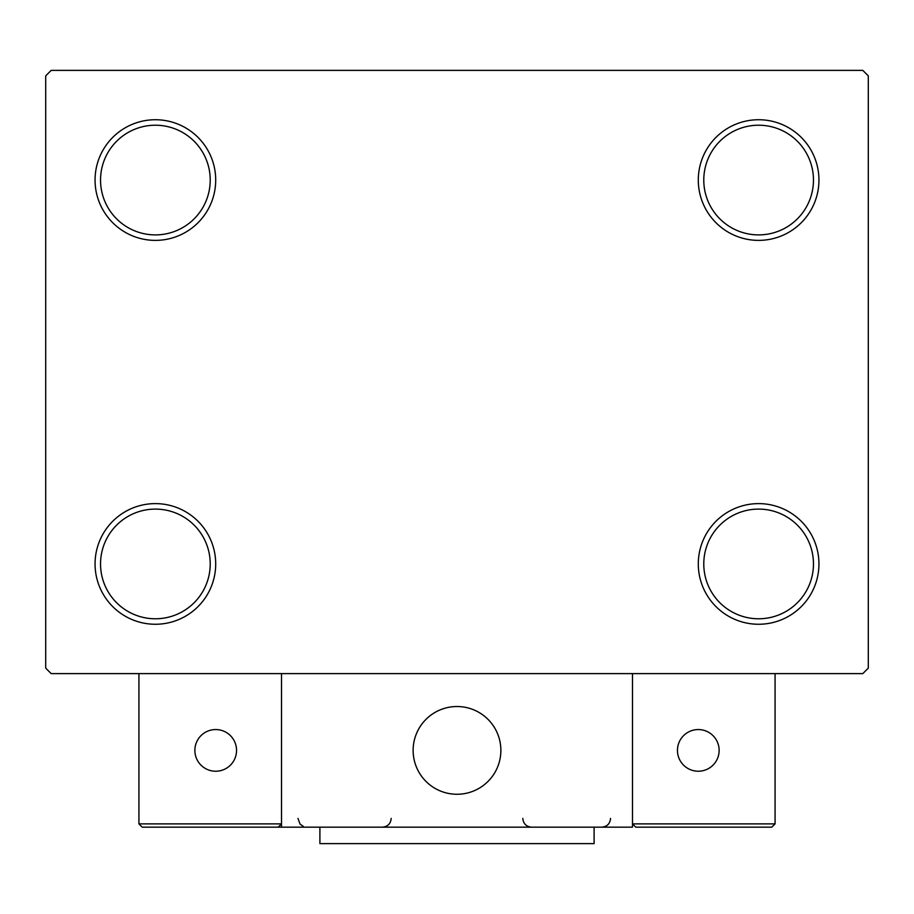 <?xml version="1.0" encoding="UTF-8"?>
<svg xmlns="http://www.w3.org/2000/svg" width="914" height="914" viewBox="0 0 914 914"><rect width="100%" height="100%" fill="white"/><g stroke="black" fill="none" stroke-linecap="round" stroke-linejoin="round"><path stroke-width="1.37" d="M698.296 563.938A60.324 60.324 0 0 0 758.62 624.262A60.324 60.324 0 0 0 818.944 563.938A60.324 60.324 0 0 0 758.62 503.614A60.324 60.324 0 0 0 698.296 563.938M813.46 563.938A54.84 54.84 0 0 1 758.62 618.778A54.84 54.84 0 0 1 703.78 563.938A54.84 54.84 0 0 1 758.62 509.098A54.84 54.84 0 0 1 813.46 563.938M698.296 180.058A60.324 60.324 0 0 0 758.62 240.382A60.324 60.324 0 0 0 818.944 180.058A60.324 60.324 0 0 0 758.62 119.734A60.324 60.324 0 0 0 698.296 180.058M813.46 180.058A54.84 54.84 0 0 1 758.62 234.898A54.84 54.84 0 0 1 703.78 180.058A54.84 54.84 0 0 1 758.62 125.218A54.84 54.84 0 0 1 813.46 180.058M95.056 180.058A60.324 60.324 0 0 0 155.38 240.382A60.324 60.324 0 0 0 215.704 180.058A60.324 60.324 0 0 0 155.38 119.734A60.324 60.324 0 0 0 95.056 180.058M210.22 180.058A54.84 54.84 0 0 1 155.38 234.898A54.84 54.84 0 0 1 100.54 180.058A54.84 54.84 0 0 1 155.38 125.218A54.84 54.84 0 0 1 210.22 180.058M95.056 563.938A60.324 60.324 0 0 0 155.38 624.262A60.324 60.324 0 0 0 215.704 563.938A60.324 60.324 0 0 0 155.38 503.614A60.324 60.324 0 0 0 95.056 563.938M210.22 563.938A54.84 54.84 0 0 1 155.38 618.778A54.84 54.84 0 0 1 100.54 563.938A54.84 54.84 0 0 1 155.38 509.098A54.84 54.84 0 0 1 210.22 563.938M862.816 70.378L51.184 70.378L45.7 75.862L45.7 668.134L51.184 673.618L862.816 673.618L868.3 668.134L868.3 75.862L862.816 70.378M413.128 750.394A43.872 43.872 0 0 1 457 706.522A43.872 43.872 0 0 1 500.872 750.394A43.872 43.872 0 0 1 457 794.266A43.872 43.872 0 0 1 413.128 750.394M632.488 827.17L281.512 827.17L281.512 673.618L138.928 673.618L138.928 823.88L281.512 823.88L281.512 673.618L632.488 673.618L632.488 827.17M464.449 793.626A43.872 43.872 0 0 0 500.232 742.945A43.872 43.872 0 0 0 449.551 707.162A43.872 43.872 0 0 0 413.768 757.843A43.872 43.872 0 0 0 464.449 793.626M771.782 827.17L775.072 823.88L775.072 673.618L632.488 673.618L632.488 823.88L775.072 823.88L771.782 827.17L635.778 827.17L632.488 823.88L635.778 827.17M281.512 827.17L142.218 827.17L138.928 823.88L142.218 827.17M281.512 823.88L278.222 827.17L281.512 823.88M677.457 750.394A20.839 20.839 0 0 0 698.296 771.233A20.839 20.839 0 0 0 719.135 750.394A20.839 20.839 0 0 0 698.296 729.555A20.839 20.839 0 0 0 677.457 750.394M215.704 771.233A20.839 20.839 0 0 0 236.543 750.394A20.839 20.839 0 0 0 215.704 729.555A20.839 20.839 0 0 0 194.865 750.394A20.839 20.839 0 0 0 215.704 771.233M594.1 827.17L594.1 843.622L319.9 843.622L319.9 827.17M297.964 818.396L300.066 824.097L303.448 826.53M522.808 818.396C523.322 823.72 526.247 826.644 531.582 827.17C526.247 826.644 523.322 823.72 522.808 818.396M610.552 818.396C610.038 823.72 607.113 826.644 601.778 827.17M382.418 827.17L382.418 827.17C387.753 826.644 390.678 823.72 391.192 818.396"/></g></svg>
